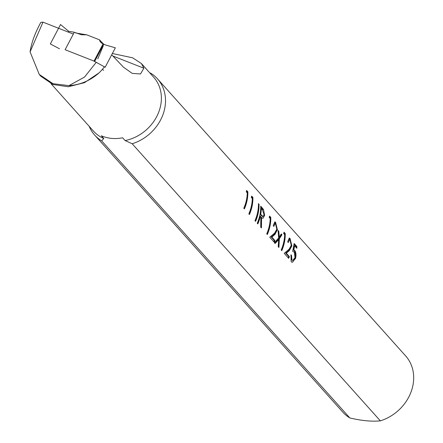 <?xml version="1.0" encoding="UTF-8"?>
<svg xmlns="http://www.w3.org/2000/svg" width="443" height="443" viewBox="0 0 443 443"><rect width="100%" height="100%" fill="white"/><g stroke="black" fill="none" stroke-linecap="round" stroke-linejoin="round"><path stroke-width="0.66" d="M294.302 252.117L292.69 251.38L294.152 243.489L296.843 246.496A42.151 35.783 138.2 0 1 296.838 248.279L294.612 245.793L293.87 249.946L294.689 250.472C296.035 252.233 296.334 254.863 295.586 258.369L292.225 262.356L291.151 261.752L290.946 254.775L291.533 255.434L291.909 260.074L292.624 260.473L295.016 257.649L294.302 252.117M281.189 249.99A42.151 35.783 -41.8 0 0 284.655 234.679L283.647 233.555L284.035 232.198L285.248 233.55A42.151 35.783 138.2 0 1 281.781 250.649L281.189 249.99M274.654 233.084L276.809 229.208L275.601 224.108L275.009 223.732L273.818 226.412L273.226 225.753L274.832 221.849L275.612 222.353L277.412 229.729L274.965 234.397L271.869 237.083L274.92 240.488A42.151 35.783 138.2 0 1 274.217 242.205L269.765 237.238L274.654 233.084M260.373 216.112A42.151 35.783 138.2 0 1 257.832 223.914L257.245 223.255A42.151 35.783 -41.8 0 0 260.717 206.156L263.519 209.517L264.648 215.398L262.948 218.371L261.575 217.458L261.448 227.946L260.722 227.137L260.849 216.644L259.736 216.051A41.448 35.191 -41.8 0 1 257.377 223.41M248.844 213.875A42.151 35.783 -41.8 0 0 252.311 198.564L251.303 197.44L251.69 196.083L252.903 197.434A42.151 35.783 138.2 0 1 249.431 214.534L248.844 213.875M132.169 143.754L380.349 420.85A42.151 35.783 -41.8 0 0 412.405 387.664A42.151 35.783 -41.8 0 0 405.638 355.917L157.459 78.821A42.151 35.783 138.2 0 1 132.169 143.754L125.109 140.553L122.628 137.79A40.396 34.294 138.2 0 1 101.297 135.763L103.773 138.526L101.663 140.857A42.151 35.783 138.2 0 1 94.664 135.065A42.151 35.783 138.2 0 1 89.154 126.277M150.459 73.029A42.151 35.783 138.2 0 1 157.459 78.821M243.805 208.249A42.151 35.783 -41.8 0 0 247.272 192.938L246.264 191.808L246.651 190.451L247.858 191.808A42.151 35.783 138.2 0 1 244.392 208.908L243.805 208.249M259.033 204.284A42.151 35.783 138.2 0 1 255.567 221.384L254.98 220.725A42.151 35.783 -41.8 0 0 258.446 203.625L259.033 204.284L258.457 204.229M266.741 233.86A42.151 35.783 -41.8 0 0 270.208 218.543L269.2 217.419L269.588 216.062L270.795 217.413A42.151 35.783 138.2 0 1 267.328 234.513L266.741 233.86M275.253 243.362L274.555 242.581L278.647 238.007L278.088 230.438L278.791 231.218L279.295 237.121L281.255 233.97L281.953 234.751L279.35 238.788L278.924 247.46L278.221 246.679L278.653 239.669L275.253 243.362M289.107 249.215L291.261 245.344L290.049 240.244L289.462 239.868L288.266 242.548L287.679 241.889L289.285 237.98L290.06 238.489L291.865 245.865L289.417 250.528L286.322 253.213L289.373 256.619A42.151 35.783 138.2 0 1 288.67 258.341L284.218 253.368L289.107 249.215M291.909 260.074L292.624 260.473M291.533 255.434L290.896 255.373L291.267 260.013M295.586 258.369L294.949 258.308L292.978 261.769M294.689 250.472L294.047 250.411C295.392 252.172 295.697 254.803 294.949 258.308M293.87 249.946L293.233 249.885L294.047 250.411M294.612 245.793L293.958 245.732L293.233 249.885M296.843 246.496L296.179 246.43A41.448 35.191 138.2 0 1 296.195 247.559M294.113 244.121L296.179 246.43M285.248 233.55L284.589 233.483A41.448 35.191 138.2 0 1 284.6 234.613M284.467 237.669A41.448 35.191 138.2 0 1 281.327 250.14M283.897 232.719L284.589 233.483M274.92 240.488L274.278 240.427A41.448 35.191 138.2 0 1 273.763 241.701M271.869 237.083L271.227 237.022L274.278 240.427M277.412 229.729L276.77 229.668L274.333 234.336L271.227 237.022M275.612 222.353L274.948 222.292L276.642 226.539M275.009 223.732L274.355 223.671L273.591 224.49M261.575 217.458L260.944 217.397L260.855 227.287M264.648 215.398L264.006 215.337M263.519 209.517L262.854 209.456L260.722 206.842M252.903 197.434L252.239 197.373A41.448 35.191 138.2 0 1 252.255 198.503M252.117 201.554A41.448 35.191 138.2 0 1 248.977 214.03M251.552 196.603L252.239 197.373M380.349 420.85C371.827 421.703 361.66 420.739 349.843 417.954A42.151 35.783 138.2 0 1 342.843 412.162L94.664 135.065M349.843 417.954L101.663 140.857M112.417 53.509L132.64 57.817L141.45 63.576L153.677 77.226A40.396 34.294 138.2 0 1 157.786 114.377A40.396 34.294 138.2 0 1 125.109 140.553M247.858 191.808L247.2 191.741A41.448 35.191 138.2 0 1 247.211 192.871M247.078 195.928A41.448 35.191 138.2 0 1 243.938 208.398M246.513 190.972L247.2 191.741M258.252 208.404A41.448 35.191 138.2 0 1 255.113 220.874M270.795 217.413L270.136 217.352A41.448 35.191 138.2 0 1 270.147 218.482M270.014 221.533A41.448 35.191 138.2 0 1 266.874 234.009M269.449 216.583L270.136 217.352M278.653 239.669L278.021 239.608L274.61 243.301M279.35 238.788L278.713 238.727L278.342 246.812M281.953 234.751L281.311 234.69L278.713 238.727M281.034 234.38L281.311 234.69M279.295 237.121L278.658 237.06L278.453 233.948M278.791 231.218L278.182 231.163M289.373 256.619L288.731 256.558A41.448 35.191 138.2 0 1 288.216 257.837M286.322 253.213L285.68 253.152L288.731 256.558M291.865 245.865L291.223 245.804L288.781 250.472L285.68 253.152M290.06 238.489L289.395 238.428L291.09 242.675M289.462 239.868L288.808 239.801L288.039 240.627M260.694 208.542L261.304 208.603L262.527 209.971L264.061 214.739L263.02 216.555L262.383 216.494L260.085 214.296A41.448 35.191 -41.8 0 0 260.517 210.934M141.45 63.576L143.87 68.216L140.52 73.959L132.236 73.394L123.409 67.142L111.736 54.81M51 83.688L93.495 131.128A40.396 34.294 -41.8 0 0 103.773 138.526M260.085 214.296L260.722 214.357A42.151 35.783 -41.8 0 0 261.304 208.603M263.02 216.555L260.722 214.357M39.266 74.446L40.906 76.279L52.955 84.508L68.277 86.756L84.491 82.669L99.094 72.846C90.25 80.654 80.205 84.912 68.958 85.621L53.033 83.694L39.266 74.446L30.08 51.87C31.398 42.938 34.98 33.092 40.834 22.344L42.993 22.15L73.328 34.083M104.415 66.838A49.09 41.675 138.2 0 1 99.094 72.846M42.993 22.15L30.08 51.87M96.125 62.463L84.547 77.06L68.958 85.621M103.258 45.862L97.77 58.913M103.562 70.354L102.483 69.219M104.232 67.07L105.152 67.225L94.027 61.095L65.104 49.716L74.297 32.239L81.374 34.753L86.784 34.831L99.509 39.837A7.027 5.986 -43.6 0 0 100.843 42.401A7.027 5.986 -43.6 0 0 103.125 43.796L94.027 61.095M59.512 48.78L50.33 43.94L60.53 24.537L68.704 31.303L74.297 32.239M103.9 44.444L99.509 39.837M86.784 34.831L75.698 32.97M103.125 43.796L105.096 44.854L115.357 47.822L105.152 67.225M103.634 44.328L94.536 61.627M68.283 32.101L68.704 31.303M274.965 234.397L274.333 234.336M262.029 207.623L261.364 207.557M289.417 250.528L288.781 250.472M112.882 56.023L143.87 68.216M261.276 215.658L261.918 215.719"/></g></svg>
